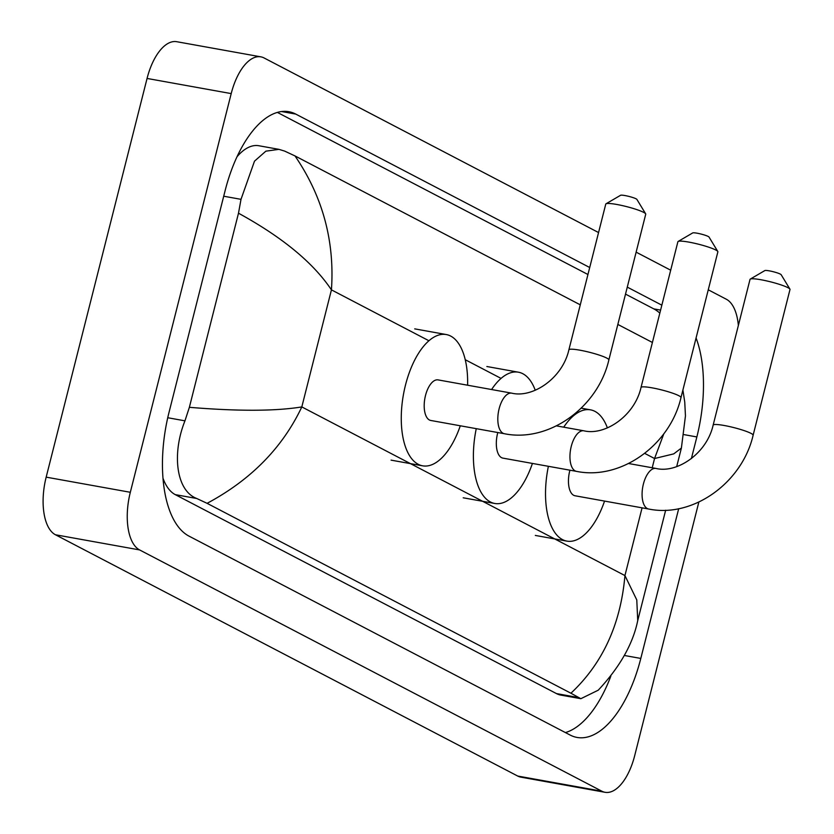 <?xml version="1.0" encoding="UTF-8"?>
<svg xmlns="http://www.w3.org/2000/svg" width="834" height="834" viewBox="0 0 834 834"><rect width="100%" height="100%" fill="white"/><g stroke="black" fill="none" stroke-linecap="round" stroke-linejoin="round"><path stroke-width="1.25" d="M606.016 203.788L620.579 195.281A8.486 1.095 14.2 0 1 627.46 196.063A8.486 1.095 14.2 0 1 636.061 198.805A8.486 1.095 14.2 0 1 636.895 199.409L645.652 213.817A20.61 2.658 -165.8 0 0 643.629 212.357A20.61 2.658 -165.8 0 0 622.748 205.685A20.61 2.658 -165.8 0 0 606.016 203.788A20.61 2.658 -165.8 0 0 605.765 204.08L568.892 349.8A20.61 2.658 14.2 0 1 584.592 351.124A20.61 2.658 14.2 0 1 606.756 358.078A20.61 2.658 14.2 0 1 608.862 359.923L645.735 214.192A20.61 2.658 -165.8 0 0 645.652 213.817M568.892 349.8C562.491 378.407 532.624 398.298 511.722 393.158L438.1 379.897A20.61 9.737 100.2 0 0 425.496 395.514A20.61 9.737 100.2 0 0 430.792 420.472L504.424 433.732C548.918 442.823 597.978 407.294 608.862 359.923M460.295 425.788A66.689 31.515 -79.8 0 1 422.629 465.82A66.689 31.515 -79.8 0 1 405.491 385.068A66.689 31.515 -79.8 0 1 446.273 334.549A66.689 31.515 -79.8 0 1 467.603 385.214M678.146 241.443L692.71 232.926A8.486 1.095 14.2 0 1 699.601 233.708A8.486 1.095 14.2 0 1 708.191 236.46A8.486 1.095 14.2 0 1 709.025 237.054L717.782 251.472A20.61 2.658 -165.8 0 0 715.76 250.002A20.61 2.658 -165.8 0 0 694.878 243.34A20.61 2.658 -165.8 0 0 678.146 241.443A20.61 2.658 -165.8 0 0 677.896 241.735L641.023 387.456A20.61 2.658 14.2 0 1 656.723 388.769A20.61 2.658 14.2 0 1 678.886 395.733A20.61 2.658 14.2 0 1 680.992 397.568L717.865 251.847A20.61 2.658 -165.8 0 0 717.782 251.472M497.794 432.544A20.61 9.737 100.2 0 0 497.627 433.159A20.61 9.737 100.2 0 0 502.923 458.127L576.555 471.377C621.049 480.478 670.109 444.949 680.992 397.568M532.426 463.433A66.689 31.515 -79.8 0 1 494.76 503.475A66.689 31.515 -79.8 0 1 476.256 428.666M491.591 389.53A66.689 31.515 -79.8 0 1 518.404 372.193A66.689 31.515 -79.8 0 1 535.251 390.249M750.287 279.088L764.841 270.57A8.486 1.095 14.2 0 1 771.731 271.352A8.486 1.095 14.2 0 1 780.322 274.105A8.486 1.095 14.2 0 1 781.156 274.709L789.913 289.117A20.61 2.658 -165.8 0 0 787.89 287.657A20.61 2.658 -165.8 0 0 767.009 280.985A20.61 2.658 -165.8 0 0 750.287 279.088A20.61 2.658 -165.8 0 0 750.027 279.38L713.153 425.1A20.61 2.658 14.2 0 1 728.864 426.424A20.61 2.658 14.2 0 1 751.017 433.378A20.61 2.658 14.2 0 1 753.123 435.212L789.996 289.492A20.61 2.658 -165.8 0 0 789.913 289.117M569.924 470.188A20.61 9.737 100.2 0 0 569.758 470.814A20.61 9.737 100.2 0 0 575.053 495.771L648.685 509.032C693.179 518.122 742.239 482.594 753.123 435.212M604.556 501.078A66.689 31.515 -79.8 0 1 566.891 541.12A66.689 31.515 -79.8 0 1 548.386 466.31M563.721 427.175A66.689 31.515 -79.8 0 1 590.535 409.848A66.689 31.515 -79.8 0 1 607.381 427.894M698.85 502.058L634.716 755.552A48.508 22.925 -79.8 0 1 605.057 792.3L520.916 777.152A48.508 22.925 -79.8 0 1 517.706 776.047L55.44 534.761A48.508 22.925 -79.8 0 1 46.172 477.142L147.065 78.448A48.508 22.925 -79.8 0 1 176.714 41.7L260.865 56.848A48.508 22.925 -79.8 0 1 264.065 57.953L598.562 232.55M605.057 792.3A48.508 22.925 -79.8 0 1 601.846 791.195L139.58 549.919A48.508 22.925 -79.8 0 1 130.323 492.289L231.206 93.596A48.508 22.925 -79.8 0 1 260.865 56.848M708.264 289.805L726.331 299.239A48.508 22.925 -79.8 0 1 738.361 325.469M636.134 252.149L670.692 270.195M589.711 267.516L295.757 114.091A104.281 49.279 100.2 0 0 288.866 111.714A104.281 49.279 100.2 0 0 225.107 190.715L169.062 412.215A104.281 49.279 100.2 0 0 188.974 536.106L570.164 735.056A104.281 49.279 100.2 0 0 577.045 737.433A104.281 49.279 100.2 0 0 640.804 658.433L678.699 508.688M661.842 305.171L627.283 287.125M691.376 458.606L696.859 436.943A104.281 49.279 100.2 0 0 696.067 337.989M565.4 732.575A104.281 49.279 100.2 0 0 610.822 676.166M659.83 313.125A104.281 49.279 100.2 0 0 653.804 308.882L625.51 294.11M587.949 274.511L277.378 112.413M162.974 478.205A65.479 30.941 100.2 0 0 175.265 494.635L556.455 693.586A65.479 30.941 100.2 0 0 560.782 695.087L580.86 698.694L570.915 693.221C602.669 663.468 620.673 624.249 624.937 575.575L636.78 599.927L637.729 620.611C632.975 643.9 619.808 667.096 598.228 690.198L580.86 698.694M278.931 149.349L284.634 151.09L294.996 155.927C322.643 196.386 334.788 241.036 331.432 289.867C313.323 262.773 282.351 237.221 238.493 213.202L241.005 199.336L254.495 161.171L265.858 151.173L278.931 149.349L258.853 145.742A65.479 30.941 100.2 0 0 237.033 156.729M294.996 155.927L580.276 304.827M617.838 324.436L652.407 342.472M238.493 213.202L189.37 407.315C238.128 411.339 275.606 411.204 301.814 406.919C282.486 447.743 250.909 479.873 207.093 503.329L570.915 693.221M207.093 503.329L196.73 498.492C175.974 490.642 171.835 453.394 184.96 420.836L189.37 407.315M676.687 466.613L681.388 448.067L673.747 453.873L654.554 458.523L663.843 433.743M511.722 393.158A20.61 9.737 100.2 0 0 499.118 408.775A20.61 9.737 100.2 0 0 503.058 433.263A20.61 9.737 100.2 0 0 504.424 433.732M641.023 387.456C634.622 416.051 604.754 435.942 583.863 430.803A20.61 9.737 100.2 0 0 571.248 446.419A20.61 9.737 100.2 0 0 575.189 470.908A20.61 9.737 100.2 0 0 576.555 471.377M713.153 425.1C706.752 453.696 676.885 473.597 655.993 468.447A20.61 9.737 100.2 0 0 643.389 484.064A20.61 9.737 100.2 0 0 647.32 508.563A20.61 9.737 100.2 0 0 648.685 509.032M428.937 340.762L331.432 289.867L301.814 406.919L624.937 575.575L642.076 507.843M644.703 453.383L654.554 458.523L652.219 467.77M573.198 416.051L572.572 415.728M501.067 378.407L465.247 359.715M601.846 791.195L517.706 776.047M231.206 93.596L147.065 78.448M130.323 492.289L46.172 477.142M139.58 549.919L55.44 534.761M624.291 655.461L640.804 658.433M281.59 111.537L295.757 114.091M653.804 308.882L660.601 310.102M684.068 434.639L696.859 436.943M223.71 196.219L241.005 199.336M556.455 693.586L577.92 697.453M175.265 494.635L196.73 498.492M167.738 417.73L184.96 420.836M422.629 465.82L391.073 460.139M446.273 334.549L414.717 328.867M494.76 503.475L463.204 497.794M518.404 372.193L486.847 366.512M556.455 425.872L583.863 430.803M566.891 541.12L535.334 535.438M590.535 409.848L581.215 408.17M628.586 463.516L655.993 468.447M665.657 510.22L637.729 620.611M681.388 448.056L685.454 415.905L684.745 402.03L682.9 390.051"/></g></svg>
